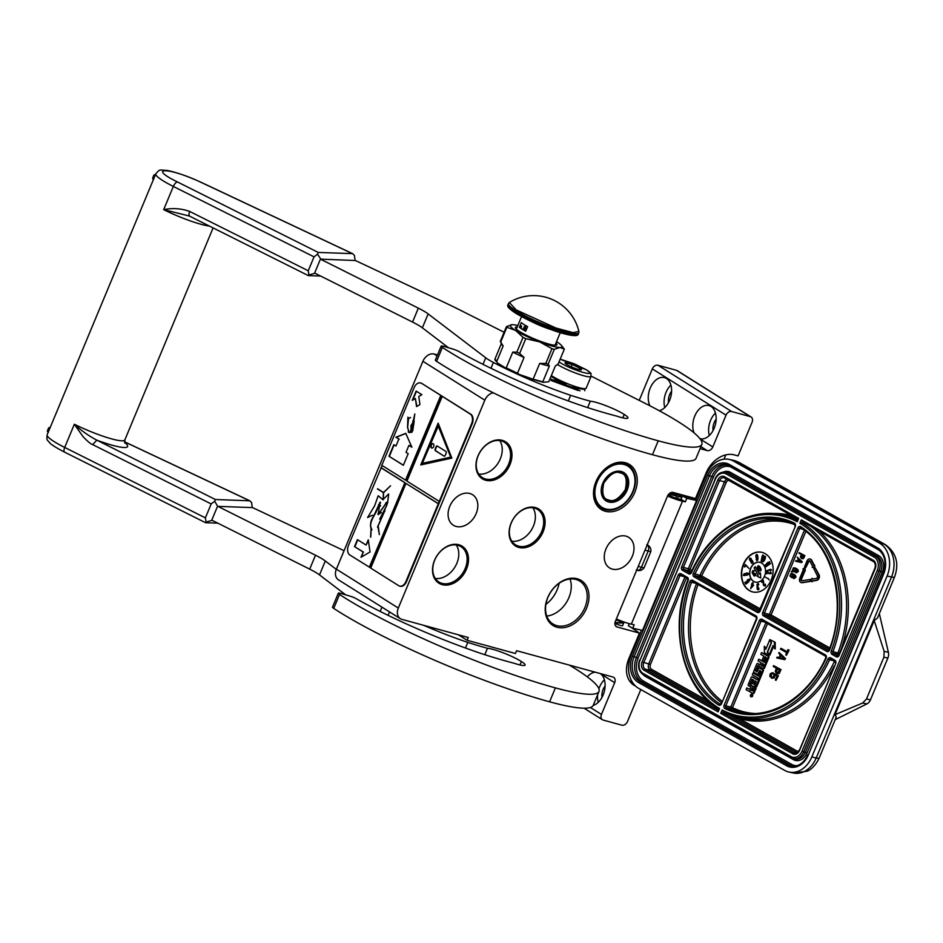 <?xml version="1.0" encoding="UTF-8"?>
<svg xmlns="http://www.w3.org/2000/svg" width="943" height="943" viewBox="0 0 943 943"><rect width="100%" height="100%" fill="white"/><g stroke="black" fill="none" stroke-linecap="round" stroke-linejoin="round"><path stroke-width="1.41" d="M630.761 627.154L639.46 633.107L617.146 627.012A5.08 3.784 -57.9 0 1 616.38 626.671A5.08 3.784 -57.9 0 1 615.366 621.354L667.514 496.077A5.08 3.784 -57.9 0 1 673.161 492.446L695.474 498.541L706.095 473.021A25.402 18.907 122.1 0 1 734.349 454.903L738.063 455.917L752.066 422.275A5.08 3.784 122.1 0 0 751.052 416.959A5.08 3.784 122.1 0 0 750.286 416.617L731.685 411.549A5.08 3.784 122.1 0 0 726.039 415.168L652.32 368.89L639.224 400.362M652.32 368.89A5.08 3.784 -57.9 0 1 657.978 365.259L676.567 370.34A5.08 3.784 -57.9 0 1 677.333 370.682L751.052 416.959M726.039 415.168L712.814 446.947A5.08 3.784 -57.9 0 1 707.156 450.577L700.071 448.644M659.275 410.724A17.151 11.175 -74.7 0 0 669.636 400.233A17.151 11.175 -74.7 0 0 664.45 377.613A17.151 11.175 -74.7 0 0 650.234 388.056A17.151 11.175 -74.7 0 0 649.939 405.796M699.93 438.648A17.151 11.175 -74.7 0 0 699.965 438.66A17.151 11.175 -74.7 0 0 714.181 428.205A17.151 11.175 -74.7 0 0 708.995 405.573A17.151 11.175 -74.7 0 0 694.779 416.028A17.151 11.175 -74.7 0 0 694.083 432.872M724.024 459.17L725.815 454.868M697.584 495.546L696.806 495.334M622.675 625.398A6.483 0.955 -157.4 0 1 622.722 625.61A6.483 0.955 -157.4 0 1 614.895 623.358M632.388 682.202L631.68 680.999M493.307 392.807A10.161 7.568 122.1 0 0 484.832 400.186L398.311 608.058A10.161 7.568 122.1 0 0 400.339 618.691A10.161 7.568 122.1 0 0 401.883 619.362L468.258 637.503L467.091 640.285L515.432 653.487L516.599 650.705L612.903 677.003A5.08 3.784 -57.9 0 1 613.669 677.345A5.08 3.784 -57.9 0 1 614.695 682.661L601.457 714.44A5.08 3.784 122.1 0 0 602.483 719.768A5.08 3.784 122.1 0 0 603.249 720.098L621.838 725.179A5.08 3.784 122.1 0 0 627.496 721.56L640.816 689.545M600.125 673.514L601.068 674.115A17.151 11.175 105.3 0 1 603.119 695.003A17.151 11.175 105.3 0 1 593.206 705.376A121.942 17.905 22.6 0 1 549.604 701.804A162.597 23.87 22.6 0 1 338.655 611.559A162.597 23.87 22.6 0 1 333.728 608.412A7.627 1.12 -157.4 0 1 332.502 607.151L338.301 593.23A7.627 1.12 22.6 0 0 339.527 594.491A162.597 23.87 22.6 0 0 344.443 597.638A162.597 23.87 22.6 0 0 555.403 687.883A121.942 17.905 22.6 0 0 599.005 691.443A121.942 17.905 22.6 0 0 569.372 665.121M587.312 676.862A17.151 11.175 105.3 0 1 595.151 672.159M543.085 531.852A21.854 16.267 122.1 0 0 535.4 507.534A21.854 16.267 122.1 0 0 511.106 523.117A21.854 16.267 122.1 0 0 518.791 547.435A21.854 16.267 122.1 0 0 543.085 531.852M466.514 569.065A21.854 16.267 122.1 0 0 458.828 544.748A21.854 16.267 122.1 0 0 434.534 560.331A21.854 16.267 122.1 0 0 442.208 584.648A21.854 16.267 122.1 0 0 466.514 569.065M509.963 464.663A21.854 16.267 122.1 0 0 502.277 440.346A21.854 16.267 122.1 0 0 477.983 455.929A21.854 16.267 122.1 0 0 485.669 480.258A21.854 16.267 122.1 0 0 509.963 464.663M586.522 608.306A26.545 19.756 122.1 0 0 577.187 578.754A26.545 19.756 122.1 0 0 547.671 597.697A26.545 19.756 122.1 0 0 557.007 627.248A26.545 19.756 122.1 0 0 586.522 608.306M634.816 492.305A26.545 19.756 122.1 0 0 625.468 462.754A26.545 19.756 122.1 0 0 595.952 481.696A26.545 19.756 122.1 0 0 605.288 511.247A26.545 19.756 122.1 0 0 634.816 492.305M632.329 556.229A18.035 13.426 -57.9 0 1 609.532 567.898A18.035 13.426 -57.9 0 1 605.925 549.015A18.035 13.426 -57.9 0 1 628.722 537.345A18.035 13.426 -57.9 0 1 632.329 556.229M476.156 513.57A18.035 13.426 -57.9 0 1 453.359 525.239A18.035 13.426 -57.9 0 1 449.752 506.356A18.035 13.426 -57.9 0 1 472.537 494.686A18.035 13.426 -57.9 0 1 476.156 513.57M639.46 633.107L628.84 658.627A25.402 18.907 122.1 0 0 633.92 685.219A25.402 18.907 122.1 0 0 635.676 686.15M664.768 407.553A17.151 11.175 -74.7 0 1 666.041 392.371A17.151 11.175 105.3 0 1 670.909 385.062M715.454 413.022A17.151 11.175 105.3 0 0 710.586 420.342A17.151 11.175 -74.7 0 0 709.313 435.525M668.504 402.602A10.797 7.037 -74.7 0 1 669.636 394.634A10.797 7.037 105.3 0 1 671.605 391.227M713.049 430.574A10.797 7.037 -74.7 0 1 714.181 422.594A10.797 7.037 105.3 0 1 716.15 419.187M629.676 681.117L631.433 681.6M605.1 685.985A10.797 7.037 105.3 0 0 603.119 689.392A10.797 7.037 -74.7 0 0 601.988 697.372M598.911 688.779A17.151 11.175 -74.7 0 1 599.524 687.141A17.151 11.175 105.3 0 1 604.392 679.82M597.638 694.72A17.151 11.175 -74.7 0 0 598.251 702.323M400.339 618.691L338.407 579.815A10.161 7.568 -57.9 0 1 336.38 569.171L422.9 361.299A10.161 7.568 -57.9 0 1 434.204 354.049L437.481 354.945M511.271 522.952A20.829 15.501 -57.9 0 1 537.593 509.479A20.829 15.501 -57.9 0 1 541.765 531.286A20.829 15.501 122.1 0 1 515.444 544.759A20.829 15.501 122.1 0 1 511.271 522.952M434.699 560.177A20.829 15.501 -57.9 0 1 461.021 546.692A20.829 15.501 -57.9 0 1 465.194 568.499A20.829 15.501 122.1 0 1 438.872 581.984A20.829 15.501 122.1 0 1 434.699 560.177M478.16 455.775A20.829 15.501 -57.9 0 1 504.481 442.302A20.829 15.501 -57.9 0 1 508.642 464.109A20.829 15.501 122.1 0 1 482.321 477.582A20.829 15.501 122.1 0 1 478.16 455.775M547.883 597.497A25.272 18.813 -57.9 0 1 579.815 581.147A25.272 18.813 -57.9 0 1 584.872 607.598A25.272 18.813 122.1 0 1 552.94 623.96A25.272 18.813 122.1 0 1 547.883 597.497M596.165 481.496A25.272 18.813 -57.9 0 1 628.109 465.147A25.272 18.813 -57.9 0 1 633.166 491.598A25.272 18.813 122.1 0 1 601.221 507.959A25.272 18.813 122.1 0 1 596.165 481.496M458.357 634.792L467.091 640.285M559.128 583.293A27.182 20.227 -57.9 0 1 557.172 589.717A27.182 20.227 122.1 0 1 545.891 604.392M532.854 507.77A20.829 15.501 -57.9 0 1 533.432 526.053A20.829 15.501 -57.9 0 1 511.849 541.235M456.282 544.995A20.829 15.501 -57.9 0 1 456.86 563.266A20.829 15.501 -57.9 0 1 435.277 578.46M499.743 440.593A20.829 15.501 -57.9 0 1 500.309 458.876A20.829 15.501 -57.9 0 1 478.726 474.058M570.043 579.014A25.272 18.813 -57.9 0 1 568.924 597.591A25.272 18.813 122.1 0 1 546.763 616.074M551.077 376.245A19.308 2.829 22.6 0 0 552.881 377.459A19.308 2.829 22.6 0 0 565.918 383.942M572.896 386.606A19.308 2.829 22.6 0 0 584.471 389.046L585.78 388.528A20.322 2.982 22.6 0 0 586.157 388.21L591.084 376.375C590.247 371.848 593.3 375.397 586.687 369.962L574.358 363.833L560.189 359.142M551.36 375.573A20.322 2.982 22.6 0 0 552.527 376.328A20.322 2.982 22.6 0 0 571.576 385.239A20.322 2.982 22.6 0 0 585.78 388.528M559.046 361.876L560.272 362.69C572.448 370.611 600.078 378.167 586.298 369.797L560.154 359.212M566.778 364.469A8.888 1.308 22.6 0 0 575.112 368.359A8.888 1.308 22.6 0 0 581.336 369.797A8.888 1.308 22.6 0 0 579.792 368.018A8.888 1.308 22.6 0 0 570.291 363.715A8.888 1.308 22.6 0 0 565.093 363.043A8.888 1.308 22.6 0 0 566.778 364.469M580.782 369.915L579.697 368.088L572.165 364.505L565.717 362.737L565.659 363.668M579.697 368.088L579.061 369.597M572.165 364.505L571.222 366.768M805.086 570.539L801.491 579.202A1.249 0.955 -77.7 0 0 801.845 580.805M801.385 580.711A1.249 0.955 102.3 0 1 801.008 579.096L804.674 570.303L805.31 570.668L804.921 567.922L802.929 568.865L803.577 569.23L799.758 578.389A3.077 2.369 -77.7 0 0 800.69 582.385A3.077 2.369 -77.7 0 0 801.208 582.574A3.077 2.369 -77.7 0 0 801.915 582.597L810.332 581.23L810.308 579.438L801.88 580.794A1.249 0.955 102.3 0 1 801.385 580.711M801.456 582.609A3.077 2.369 -77.7 0 0 801.691 582.68A3.077 2.369 -77.7 0 0 802.387 582.691L810.815 581.336L810.791 580.322M677.369 498.576L678.288 496.395A11.434 1.674 22.6 0 0 677.463 495.912A11.434 1.674 22.6 0 0 676.744 495.523M733.395 461.033A25.402 19.579 -77.7 0 0 729.128 459.406L733.56 460.361A25.402 19.579 102.3 0 1 737.827 461.987L733.395 461.033L879.383 543.062A25.402 19.579 -77.7 0 1 887.104 576.032L811.782 756.993A25.402 19.579 -77.7 0 1 789.008 772.046L793.44 773.012A25.402 19.579 102.3 0 0 816.214 757.948L811.782 756.993M729.128 459.406A25.402 19.579 -77.7 0 0 706.366 474.459L695.734 499.979L696.606 500.474L642.525 630.384L632.718 628.262L634.168 624.785L631.327 624.16A17.787 2.617 -157.4 0 1 616.357 618.973M641.546 630.172L631.032 655.42A25.402 19.579 -77.7 0 0 638.753 688.39L784.741 770.419A25.402 19.579 -77.7 0 0 789.008 772.046M696.653 497.774L695.922 497.48M696.606 500.474L686.799 498.34L682.461 495.9L696.193 498.882M696.476 496.148A24.129 3.548 -157.4 0 1 696.783 496.313L697.172 496.537M686.799 498.34L685.349 501.817L681.011 499.377L682.461 495.9M667.538 496.006A17.787 2.617 -157.4 0 0 682.508 501.204L685.349 501.817M632.718 628.262L628.38 625.822L629.276 623.653M835.18 719.662L866.888 703.914A7.627 5.87 102.3 0 0 870.46 699.847L887.858 658.061A7.627 5.87 102.3 0 0 888.377 652.273L879.324 613.622M879.383 543.062L883.815 544.028A12.707 7.874 119.3 0 1 885.206 544.547L739.218 462.518A12.707 7.874 119.3 0 0 737.827 461.987L883.815 544.028A25.402 19.579 102.3 0 1 891.536 576.986L816.214 757.948A12.707 1.862 -157.4 0 0 819.243 757.948L836.288 717.01L835.038 714.653L874.196 620.577L877.532 617.936L894.577 576.986A12.707 1.862 -157.4 0 1 891.536 576.986L887.104 576.032M682.107 496.725L677.357 494.049M685.738 495.888L685.467 496.548M696.347 497.598L695.84 498.812M678.288 496.395L681.836 497.397M667.974 495.169A11.434 1.674 22.6 0 0 678.158 498.764L681.011 499.377M645.059 550.028A5.08 0.743 -157.4 0 0 648.195 551.042L650.835 551.608C651.248 548.496 649.904 546.138 646.839 544.547M650.835 551.608L644.081 567.851L641.44 567.273A5.08 3.913 -77.7 0 1 636.89 570.291L637.032 570.315M636.219 570.055C639.484 571.175 642.112 570.432 644.081 567.851M874.196 620.577L884.145 651.354L883.897 657.2L866.511 698.987L862.656 702.995L835.038 714.653M723.328 711.765L722.88 712.837L794.041 752.832A1.273 0.79 119.3 0 0 792.768 753.822A6.353 4.892 -77.7 0 0 799.534 750.463L835.698 663.577A2.546 1.957 -77.7 0 0 834.92 660.277L830.606 657.849A2.546 1.957 -77.7 0 0 827.942 659.098A102.257 78.823 -77.7 0 1 722.138 709.961L723.198 711.706L738.522 717.199A103.53 79.801 102.3 0 1 723.328 711.753M797.012 752.75L727.937 713.934L722.88 712.837L720.735 713.344L792.768 753.822M718.13 711.871L719.533 708.488A102.257 78.823 -77.7 0 1 688.166 580.546A2.546 1.957 102.3 0 0 687.353 577.352L680.94 573.757A2.546 1.957 102.3 0 0 678.241 575.1L642.077 661.974A6.353 4.892 102.3 0 0 644.01 670.225L718.13 711.871L718.531 710.397M839.081 655.456L837.867 655.892A1.273 0.978 102.3 0 1 837.643 655.809L833.329 653.381A1.273 0.978 102.3 0 1 832.917 651.79A103.53 79.801 -77.7 0 0 801.998 522.764L799.864 523.235A102.257 78.823 -77.7 0 1 831.243 651.177A2.546 1.957 102.3 0 0 832.056 654.371L836.37 656.8A2.546 1.957 102.3 0 0 839.081 655.456L875.245 568.57A6.353 4.892 102.3 0 0 873.312 560.331L801.279 519.852L802.458 521.668L873.359 561.521M873.312 560.331A1.273 0.79 119.3 0 0 873.477 561.615L802.458 521.668M797.861 519.086L724.861 478.066A1.273 0.79 -60.7 0 1 724.542 476.734A6.353 4.892 -77.7 0 0 717.788 480.093L681.624 566.979A2.546 1.957 -77.7 0 0 682.39 570.267L688.803 573.874A2.546 1.957 -77.7 0 0 691.467 572.625A102.257 78.823 -77.7 0 1 797.259 521.762L797.66 520.324M798.108 519.228L798.674 518.391L798.108 519.228M802.446 521.691L801.998 522.764L805.817 523.589M733.395 715.855L738.711 718.283A104.791 80.78 -77.7 0 0 834.166 666.029M751.453 696.806A1.297 1.002 -77.7 0 0 752.231 694.354A1.297 1.002 -77.7 0 0 751.995 694.343M752.762 693.329L753.268 693.447A0.813 0.625 -77.7 0 0 754.129 693.011L756.203 688.048L749.85 684.406L752.184 679.266L753.787 680.151L752.431 683.404L753.775 684.158L755.119 680.905L756.251 681.541L754.789 685.679L756.027 686.386L762.569 670.673A0.813 0.625 -77.7 0 0 762.321 669.613L759.516 668.045A0.813 0.625 -77.7 0 0 758.644 668.469L757.029 671.899L755.543 670.732L757.877 665.581L762.84 668.363A0.813 0.625 -77.7 0 0 763.712 667.939L768.168 657.224A0.813 0.625 -77.7 0 0 767.92 656.163L761.543 652.58L760.801 654.371L763.818 656.057L762.109 660.147L763.453 660.902L765.15 656.811L766.376 657.849L764.49 662.363L758.797 659.169L758.054 660.949L761.072 662.646L760.093 664.992L757.642 663.613A0.813 0.625 -77.7 0 0 756.769 664.037L753.74 671.333A0.813 0.625 -77.7 0 0 753.987 672.394L757.229 674.21A0.813 0.625 -77.7 0 0 758.089 673.785L759.716 670.355L760.777 671.286L758.726 676.214L753.033 673.019L752.29 674.811L757.983 678.005L757.241 679.785L752.101 676.909A0.813 0.625 -77.7 0 0 751.241 677.333L748.2 684.63A0.813 0.625 -77.7 0 0 748.447 685.691L750.911 687.07L750.168 688.85A0.813 0.625 102.3 0 1 749.296 689.286L746.844 687.907L746.102 689.687L748.907 691.266A1.214 0.943 -77.7 0 0 750.204 690.618A1.214 0.943 -77.7 0 0 750.569 692.197L752.479 693.27A0.813 0.625 -77.7 0 0 753.339 692.846L755.402 687.871L749.944 684.807M749.331 691.36L749.697 691.431A1.214 0.943 -77.7 0 0 750.109 691.525M749.791 689.286L746.844 687.907M757.335 679.573L752.891 677.074A0.813 0.625 -77.7 0 0 752.608 677.015M758.82 676.001L753.033 673.019M760.258 670.65L759.445 670.532M757.512 674.269L758.019 674.386A0.813 0.625 -77.7 0 0 758.879 673.95L760.235 670.709M760.188 664.768L758.431 663.778A0.813 0.625 -77.7 0 0 758.148 663.719M764.584 662.139L758.797 659.169M763.453 660.902L764.243 661.067L765.857 657.2M763.123 668.422L763.63 668.54A0.813 0.625 -77.7 0 0 764.502 668.104L768.958 657.389A0.813 0.625 -77.7 0 0 768.71 656.34L761.543 652.58M758.431 665.888L757.606 665.77M757.264 671.77L756.333 670.909L758.396 665.935M756.027 686.386L756.816 686.551L763.359 670.85A0.813 0.625 -77.7 0 0 763.111 669.789L760.306 668.21A0.813 0.625 -77.7 0 0 760.023 668.151M753.775 684.158L754.565 684.323L755.826 681.294M752.738 679.561L751.913 679.443M750.734 684.972L752.703 679.62M769.099 654.984L772.965 645.696L775.276 648.855L775.193 642.313L769.853 639.59L771.492 642.808L767.626 652.096L769.889 655.161L773.437 646.627M766.152 648.454L764.337 646.273L764.419 652.827L768.946 655.361L767.296 652.143L771.162 642.855L769.688 639.955L765.834 649.22L764.337 646.273M787.051 651.696L781.264 648.442L780.45 649.161L786.662 652.65L785.743 654.843L786.486 655.255L788.654 650.045L787.912 649.633L787.004 651.825L780.792 648.336M786.486 655.255L789.126 650.151L787.912 649.633M779.142 657.566L777.138 657.118L776.784 657.943L784.659 659.652L785.118 658.556L779.071 652.45L778.729 653.275L780.274 654.819L779.142 657.566L777.138 657.118M784.659 659.652L785.59 658.662L779.071 652.45M777.303 673.809L779.213 673.538L781.016 669.636L773.59 665.628L773.248 666.453L776.348 668.198L775.193 671.44L776.796 673.703L778.741 673.432L780.545 669.542L773.59 665.628M776.03 680.375L778.446 675.813L774.12 673.55L773.519 676.768L772.093 677.498L771.032 675.212L773.272 672.913L772.093 672.748L770.16 673.868L769.842 676.39L772.329 678.3L774.262 677.18L774.58 674.658L776.949 675.99L775.287 679.962L776.03 680.375L777.975 675.718L774.12 673.55M771.48 678.158L774.297 677.887L775.087 674.94M812.194 581.831L812.654 581.029L816.662 580.381A3.607 2.782 -77.7 0 0 819.031 574.688L815.011 567.592L813.785 568.676L817.322 575.678A1.78 1.367 102.3 0 1 816.155 578.483L812.159 579.132L812.147 578.236L810.744 580.263L812.194 581.831L812.182 580.935L816.178 580.287A3.607 2.782 -77.7 0 0 818.548 574.593L815.011 567.592M812.63 579.061L812.147 578.236M809.672 560.861A1.249 0.955 -77.7 0 0 808.811 561.615L808.328 561.509A1.249 0.955 102.3 0 1 810.025 561.25L812.842 566.814L812.218 567.356L814.186 567.71L814.681 565.175L814.068 565.717L811.251 560.154A3.077 2.369 -77.7 0 0 809.837 558.987A3.077 2.369 -77.7 0 0 807.078 560.802L804.473 567.073L805.723 567.769L808.328 561.509M805.723 567.769L808.811 561.615M814.363 565.458L811.723 560.26A3.077 2.369 -77.7 0 0 810.308 559.093A3.077 2.369 -77.7 0 0 810.072 559.046M812.218 567.356L814.658 567.816L814.681 565.175M810.791 580.181L810.308 579.438M805.31 570.668L804.921 567.922M801.998 558.704L803.542 558.539L804.874 555.651L799.192 552.622L798.933 553.235L801.267 554.543L800.407 556.936L801.621 558.621L803.071 558.433L804.403 555.545L799.192 552.622M797.354 560.979L795.597 561.25L801.491 562.558L801.821 561.745L797.283 557.183L798.191 558.951L797.354 560.979L795.845 560.637M801.491 562.558L802.293 561.839L797.283 557.183M796.458 569.961L797.259 571.069L795.786 572.625L796.635 572.814L798.344 571.022L796.705 568.723L793.417 567.792L792.368 570.326L794.819 571.918L796.14 571.034L796.328 569.36M791.719 572.212L792.403 571.812L791.366 571.399L791.719 572.212L791.366 571.399M794.053 575.749L794.843 576.857L793.381 578.413L794.23 578.601L795.939 576.81L794.289 574.499L791.012 573.58L789.951 576.114L792.415 577.705L793.735 576.821L793.912 575.147M764.997 553.565A20.322 15.666 -77.7 0 0 761.59 552.268A20.322 15.666 -77.7 0 0 742.565 566.519A20.322 15.666 -77.7 0 0 749.544 590.683A20.322 15.666 -77.7 0 0 752.962 591.992A20.322 15.666 -77.7 0 0 771.975 577.741A20.322 15.666 -77.7 0 0 764.997 553.565M751.654 694.272A1.297 1.002 -77.7 0 0 750.887 696.724A1.297 1.002 -77.7 0 0 751.654 694.272M756.203 688.048L755.402 687.871M775.193 642.313L769.853 639.59M774.486 648.69L774.403 642.148M772.93 673.726L772.788 672.807M771.032 675.212L770.903 674.28M770.95 675.836L770.561 675.105M771.079 676.414L770.478 675.742M771.409 676.944L770.608 676.32M771.798 677.333L770.926 676.838M772.093 677.498L771.315 677.227M793.711 571.706L795.35 571.375L795.986 569.855M795.927 568.287L794.631 567.839M796.705 568.723L795.444 568.181M797.436 569.254L796.222 568.617M797.908 569.772L796.965 569.148M798.226 570.326L797.424 569.666M798.344 571.022L797.743 570.22M798.238 571.588L797.872 570.916M791.295 577.493L792.945 577.163L793.57 575.643M793.511 574.063L792.226 573.627M794.289 574.499L793.039 573.969M795.02 575.041L793.817 574.405M795.491 575.56L794.548 574.935M795.809 576.114L795.02 575.454M795.939 576.81L795.338 576.008M795.833 577.375L795.456 576.703M761.744 552.303A20.322 15.666 -77.7 0 0 742.848 566.696A20.322 15.666 -77.7 0 0 749.862 590.754A20.322 15.666 -77.7 0 0 753.115 592.027M751.618 696.205L750.31 695.639L751.194 695.168L750.734 694.626L751.984 695.333L751.111 696.087M751.194 690.347L752.243 687.824L753.587 688.567L752.644 690.818L751.194 690.347L751.984 690.524L752.95 688.213M761.437 665.746L762.415 663.4L763.63 664.426L762.887 666.218L761.437 665.746L762.227 665.911L763.111 663.789M779.79 657.766L780.816 655.291L784.293 658.768L779.79 657.766L781.181 655.656M777.244 668.693L779.46 669.943L777.645 672.984L776.136 671.805L777.244 668.693M801.927 554.908L803.589 555.851L802.245 558.091L801.114 557.207L801.927 554.908M797.837 561.132L798.591 559.305L801.208 561.898L797.837 561.132L798.957 559.67M793.806 571.14L792.851 569.478L794.159 568.323L795.385 569.643L794.195 571.222M791.401 576.927L790.446 575.265L791.743 574.11L792.98 575.43L791.778 577.01M761.449 562.924A10.161 7.839 -77.7 0 0 759.74 562.264A10.161 7.839 -77.7 0 0 750.239 569.395A10.161 7.839 -77.7 0 0 753.728 581.477A10.161 7.839 -77.7 0 0 755.437 582.126A10.161 7.839 -77.7 0 0 764.938 575.006A10.161 7.839 -77.7 0 0 761.449 562.924M768.51 578.967L765.115 576.986M769.217 579.98L768.168 578.424M764.078 585.556L763.359 580.416L761.484 581.843L762.981 581.194L763.441 585.367L765.162 586.157L765.386 584.188L764.596 585.532L763.7 585.12L763.04 580.346M761.767 582.361L763.005 581.548M758.526 584.86L758.302 583.576L757.04 584.377L757.194 589.01L758.007 589.776L758.844 588.668L757.37 588.432L757.63 584.648L758.773 584.813L757.995 583.505M757.665 589.045L758.019 586.44M757.642 589.717L758.785 589.611L758.879 588.126M751.972 584.377L750.616 588.715L753.316 585.155L752.219 584.589L752.62 582.703L751.477 584.212M750.616 588.715L753.634 585.226L752.538 584.66L753.209 582.915L752.62 582.703M745.83 584.165L748.471 582.067L747.386 581.56L747.504 580.299L749.001 579.591L748.954 581.253L749.449 579.179L747.516 579.827L746.715 581.336L747.563 582.161L746.137 583.493L745.335 582.008L744.887 582.42L745.83 584.165L747.964 581.642M746.326 583.316L745.335 582.008M748.954 581.253L749.98 579.898L749.225 579.002M747.752 581.666L748.931 579.544M744.051 575.619L748.058 574.794L748.329 573.438L746.726 572.955L745.053 573.922L745.524 575.206L743.815 575.077L744.298 573.544L743.284 575.242L747.316 574.994L748.141 573.992L747.257 572.99M744.345 575.301L744.298 573.544M748.966 568.429L745.489 564.621L744.322 566.755L745.5 565.163L748.966 568.429L745.182 564.562M744.781 567.002L745.748 565.399M751.712 560.272L751.017 558.409L749.732 558.138L749.39 559.576L750.38 561.014M750.522 561.038L751.536 563.242L752.773 563.065L752.95 561.804L750.003 558.044M756.475 559.965L756.923 560.672L757.547 559.482L757.205 554.885L756.416 554.508L755.779 555.71L756.31 558.397L757.37 557.655L757.099 559.836L756.192 559.352M756.71 560.72L757.736 560.107L757.96 557.938L757.524 554.956L756.675 554.46M761.142 561.168L763.406 555.203L762.239 555.804L761.142 561.168L762.804 555.026M765.575 556.606L764.738 556.181L763.512 557.396L762.321 561.839L763.641 561.486L765.044 559.105L765.056 556.24M767.897 562.311L765.15 565.187L765.622 565.576L769.901 561.804L768.404 562.323M768.58 563.784L765.622 566.283L766.07 566.696L770.608 563.513L769.158 563.808M766.423 570.857L771.704 570.02L770.631 569.301L766.423 570.857L771.386 569.949L770.631 569.301M769.936 573.521L766.459 571.375L766.188 573.733L766.918 571.929L769.335 573.816L771.221 572.99L770.631 571.706L769.794 573.509L766.977 571.399M769.335 573.816L771.386 573.438L770.631 571.706M766.188 573.733L767.024 573.827L767.213 572.165M751.194 695.168L751.736 695.934L750.31 695.639M751.984 695.333L750.64 694.861M752.62 690.877L751.984 690.524M762.863 666.277L762.227 665.911M784.293 658.768L780.262 657.86M777.621 672.984L776.702 672.63M777.173 672.736L776.313 672.241M776.784 672.347L776.136 671.805M776.608 671.899L776.16 671.31M776.631 671.404L777.657 668.929M802.293 558.079L801.538 557.82M802.01 557.926L801.244 557.537M801.727 557.643L801.114 557.207M801.597 556.948L802.352 555.144M801.208 561.887L798.308 561.226M794.23 571.21L793.476 570.951M793.947 571.057L793.181 570.668M793.652 570.763L792.933 570.267M793.334 569.584L793.146 568.77M791.825 576.998L791.059 576.739M791.542 576.845L790.776 576.444M791.248 576.55L790.529 576.055M790.918 575.36L790.741 574.546M759.822 562.287A10.161 7.839 -77.7 0 0 750.38 569.478A10.161 7.839 -77.7 0 0 753.881 581.513A10.161 7.839 -77.7 0 0 755.508 582.149M765.633 585.226L765.256 584.577M757.512 585.744L757.182 585.143M752.208 560.448L751.536 560.236M752.573 560.885L751.889 560.378M752.95 561.804L752.431 561.132M752.938 562.759L752.667 562.169M765.421 558.103L765.256 557.49M765.044 559.105L764.973 558.421M764.514 560.177L764.726 559.046M764.184 560.743L764.207 560.118M765.303 565.505L769.582 561.733M765.751 566.625L770.29 563.442M759.587 573.839L755.355 566.684L754.105 567.886L758.16 575.195L757.099 576.208L760.671 578.024L760.471 573.002L759.41 574.004L755.355 566.684M760.671 578.024L760.471 573.002M759.575 570.975L760.742 570.869L761.119 569.395L759.799 566.543L758.113 565.706L757.335 567.403L758.325 569.796L760.034 571.022L760.812 569.796L758.573 565.753M753.917 571.293L753.999 570.633L752.785 570.633L752.066 572.578L753.964 575.855L755.319 575.666L755.579 573.674L754.518 575.478L754.247 573.085L752.773 572.743L753.351 571.034L754.2 571.022L753.693 570.562M754.412 576.055L755.968 575.254L755.579 573.674M751.005 587.713L751.925 585.344L752.703 585.744L751.005 587.713M746.314 573.356L747.599 573.709L746.679 574.924L745.5 574.558L746.632 573.297M751.724 562.747L750.805 561.556L751.677 560.731L752.255 562.252L751.076 562.405M750.251 558.61L751.052 559.588L750.534 560.555L749.72 559.576L750.251 558.61M757.241 556.877L756.168 557.49L756.392 555.179L757.241 556.877M763.724 557.549L764.49 556.806L764.938 557.431L763.653 560.531L762.887 561.274L762.439 560.637L764.243 556.948M753.316 573.45L752.691 573.096M754.035 574.252L753.94 573.65M754.152 575.077L753.728 574.487M751.63 586.994L752.208 585.485M751.229 562.169L750.805 561.556M762.757 560.708L762.616 559.812M762.934 559.871L762.922 559.069M763.241 559.128L763.335 558.232M763.641 558.303L764.042 557.619M760.294 568.712L760.141 570.279L758.95 569.996L758.007 566.448L759.198 566.731L760.294 568.712M759.799 570.444L758.95 569.996M759.256 570.055L758.549 569.419M758.856 569.489L758.137 568.7M758.455 568.759L757.854 568.016M758.172 568.087L757.736 567.179M675.954 497.397L676.048 498.21M674.351 497.668L668.139 494.898M677.05 494.78L670.296 492.894M676.555 495.971L668.799 494.073M681.541 494.733L676.355 493.319M625.221 622.415L615.909 620.058M623.653 623.04L614.93 622.958M619.975 620.47L616.274 619.174M624.961 622.321L614.977 622.639M562.547 382.481L556.24 381.09L554.472 378.414A12.778 1.874 -157.4 0 0 559.847 382.151M584.908 388.881L584.766 390.756M580.051 390.803L550.028 378.744M576.256 389.648L574.275 388.21M578.024 390.473L551.018 380.442M608.671 466.467A25.084 18.671 -57.9 0 1 624.054 463.555A25.084 18.671 -57.9 0 1 627.861 465.217A25.084 18.671 -57.9 0 1 631.716 493.979A25.084 18.671 -57.9 0 1 604.982 509.373A25.084 18.671 -57.9 0 1 601.186 507.711A25.084 18.671 -57.9 0 1 593.972 489.877M605.701 508.949A24.329 18.106 -57.9 0 1 597.143 481.873A24.329 18.106 -57.9 0 1 624.195 464.522A24.329 18.106 -57.9 0 1 632.753 491.598A24.329 18.106 -57.9 0 1 605.701 508.949M608.6 501.982A16.703 12.436 122.1 0 0 627.178 490.065A16.703 12.436 122.1 0 0 621.296 471.476A16.703 12.436 122.1 0 0 602.73 483.394A16.703 12.436 122.1 0 0 608.6 501.982M608.506 501.346A16.196 12.059 122.1 0 0 625.763 491.409A16.196 12.059 122.1 0 0 623.276 472.832A16.196 12.059 122.1 0 0 620.824 471.759A16.196 12.059 122.1 0 0 603.567 481.696A16.196 12.059 122.1 0 0 606.054 500.261A16.196 12.059 122.1 0 0 608.506 501.346M622.698 472.856A16.196 12.059 122.1 0 0 621.991 472.16M604.887 499.401A16.196 12.059 122.1 0 0 605.819 499.731M620.164 472.891L620.541 472.997C625.869 473.881 627.46 479.433 625.292 489.665C619.138 498.706 613.657 502.159 608.872 500.026L608.494 499.92C603.166 499.036 601.575 493.484 603.744 483.252C609.897 474.211 615.378 470.757 620.164 472.891M517.837 325.512A27.948 4.102 22.6 0 0 512.238 324.687L506.474 326.561A31.378 4.609 22.6 0 0 506.874 327.233L515.68 330.474L523.011 337.358A31.378 4.609 22.6 0 0 525.781 338.678L539.608 341.873L551.938 348.686L545.785 363.468L539.691 363.42L533.125 379.204L519.098 374.371L504.929 367.629L497.491 362.961L495.44 359.519M515.715 330.498A27.948 4.102 22.6 0 0 539.608 341.873A27.948 4.102 22.6 0 0 560.059 347.46L554.307 349.334L548.154 364.116L549.345 366.061L542.779 381.832L543.274 382.292L548.767 381.762L555.333 365.99L558.162 363.986L564.315 349.205A31.378 4.609 22.6 0 0 563.914 348.533L561.486 345.48A27.948 4.102 22.6 0 0 556.618 341.672L556.618 341.672A27.948 4.102 22.6 0 0 556.547 341.625M543.274 382.292L531.145 378.98M561.486 345.48A27.948 4.102 22.6 0 1 560.059 347.46L564.315 349.205M542.779 381.832L533.125 379.204M525.781 338.678L519.628 353.46L524.072 357.444L517.507 373.228L519.098 374.371M504.929 367.629L506.226 367.853L512.792 352.081L516.858 352.14L523.011 337.358M517.507 373.228L506.226 367.853M503.149 346.022A29.221 4.291 22.6 0 1 501.511 344.124L500.332 341.366A31.378 4.609 22.6 0 0 500.332 341.366A31.378 4.609 22.6 0 0 500.721 342.014L503.149 346.022L496.584 361.794L497.491 362.961M500.721 342.014L506.874 327.233M496.584 361.794L494.957 359.059M495.216 360.544L494.886 359.189L501.322 343.7M500.32 341.342L506.474 326.561M511.589 324.722L511.625 324.722A27.948 4.102 22.6 0 0 515.68 330.474M555.344 365.967L548.767 381.762M554.307 349.334A31.378 4.609 -157.4 0 1 551.938 348.686M548.154 364.116A31.378 4.609 -157.4 0 1 545.785 363.468M549.345 366.061A29.221 4.291 -157.4 0 1 539.691 363.42M519.628 353.46A31.378 4.609 -157.4 0 1 516.858 352.14M524.072 357.444A29.221 4.291 -157.4 0 1 512.792 352.081M512.238 324.687A27.948 4.102 22.6 0 0 511.625 324.722M517.259 326.915A22.479 3.3 22.6 0 0 515.397 327.433A22.479 3.3 22.6 0 0 519.699 331.582A22.479 3.3 -157.4 0 0 542.26 341.967A22.479 3.3 -157.4 0 0 556.9 344.714A22.479 3.3 -157.4 0 0 555.957 343.028M202.167 182.883C169.846 167.312 145.752 166.475 177.543 182.011L318.239 252.429L352.399 253.632L202.167 182.883A5.08 1.497 -64.8 0 1 202.403 182.918L352.741 253.726L354.462 255.47L355.075 260.516L320.42 259.136L418.338 308.137A25.402 3.725 -157.4 0 1 428.157 313.913L485.728 357.798A25.402 3.725 22.6 0 0 493.389 362.454A87.899 12.907 22.6 0 0 570.645 395.317A113.808 16.715 22.6 0 0 590.318 401.199A21.854 3.206 -157.4 0 1 624.242 414.437A19.308 2.829 -157.4 0 1 627.932 417.997A19.308 2.829 -157.4 0 1 616.84 416.146A152.424 22.384 -157.4 0 1 585.108 406.798A126.515 18.577 -157.4 0 1 459.194 351.668A5.08 0.743 22.6 0 0 453.477 349.24L444.483 346.553A7.627 1.12 22.6 0 0 441.147 346.152A7.627 1.12 22.6 0 0 442.373 347.413A162.597 23.87 22.6 0 0 447.288 350.56A162.597 23.87 22.6 0 0 658.249 440.805A121.942 17.905 22.6 0 0 701.851 444.365A121.942 17.905 22.6 0 0 645.33 403.451L591.167 376.139M442.373 347.413L436.574 361.334A162.597 23.87 22.6 0 0 441.501 364.481A162.597 23.87 22.6 0 0 652.45 454.715A121.942 17.905 22.6 0 0 696.064 458.274L701.851 444.365M344.065 550.712A152.424 22.384 22.6 0 0 339.126 548.366L252.205 507.428M214.709 501.252L211.185 503.939L205.385 517.86L64.69 447.442L74.356 424.232C81.204 430.574 88.713 435.89 96.846 440.181L215.381 499.507L214.709 501.252L217.574 506.214L315.492 555.227A25.402 3.725 -157.4 0 1 325.311 560.991L336.297 569.36M423.678 625.327A87.899 12.907 22.6 0 0 467.799 642.395A113.808 16.715 22.6 0 0 487.472 648.277A21.854 3.206 -157.4 0 1 521.396 661.514A19.308 2.829 -157.4 0 1 525.086 665.074A19.308 2.829 -157.4 0 1 513.994 663.224A152.424 22.384 -157.4 0 1 482.262 653.876A126.515 18.577 -157.4 0 1 356.348 598.746A5.08 0.743 22.6 0 0 350.631 596.318L341.625 593.63A7.627 1.12 22.6 0 0 338.301 593.23M217.574 506.214L211.774 520.135L309.693 569.136L315.492 555.227M345.645 594.833L319.512 574.912A25.402 3.725 22.6 0 0 309.693 569.136M467.799 642.395L465.453 648.006M487.472 648.277L484.796 654.69M504.104 332.254L461.976 311.025A152.424 22.384 22.6 0 0 441.972 301.288L355.063 260.351M577.87 388.162A12.778 1.874 -157.4 0 1 575.749 388.115M572.766 387.384A12.778 1.874 -157.4 0 1 564.503 384.343M436.574 361.334A7.627 1.12 -157.4 0 1 435.348 360.073L441.147 346.152M320.42 259.136L314.632 273.057L412.551 322.058A25.402 3.725 22.6 0 1 422.37 327.822L448.503 347.755M568.311 400.928L570.645 395.317M587.642 407.612L590.318 401.199M189.496 216.065L163.681 209.641L173.335 186.443L314.031 256.861L317.555 254.162L320.915 259.301M218.057 506.391L252.229 507.593L251.616 502.548L249.553 500.721L124.523 441.831M124.511 441.76L249.895 500.804L215.381 499.507M205.385 517.86L206.057 522.033L212.175 520.336M206.057 522.033L205.727 522.717L206.057 522.033M217.786 523.141L205.727 522.717M124.594 442.338A41.916 6.153 -157.4 0 1 96.846 440.181L92.65 444.601L211.185 503.939M213.094 227.911L124.83 439.957A36.836 5.41 22.6 0 1 92.367 432.271A36.836 5.41 22.6 0 1 74.356 424.232L82.383 435.737C82.689 436.468 90.045 444.106 92.65 444.601M314.031 256.861L308.243 270.771L308.903 274.955L315.021 273.246M320.632 276.051L308.573 275.627L308.903 274.955L308.573 275.627M318.239 252.429L317.555 254.162M48.352 432.342L48.176 431.092L49.59 428.982M188.211 215.558L190.038 216.301C188.777 215.9 188.659 214.273 189.696 211.444C181.304 208.438 172.628 207.837 163.681 209.641A36.836 5.41 -157.4 0 0 164.801 210.195A36.836 5.41 -157.4 0 0 181.693 217.668A36.836 5.41 -157.4 0 0 209.405 226.072M153.615 179.465L153.438 178.203L153.379 179.37A1.273 1.273 0 0 1 152.766 177.744L153.438 178.203L154.852 176.105M525.451 328.235L524.685 327.987L525.605 328.305L525.628 327.15L525.451 328.235M525.369 328.494L525.628 327.15M509.35 302.467A46.49 46.49 0 0 1 578.884 331.406L573.049 332.643L555.946 328.023L516.175 309.917L509.35 302.467L507.923 304.73A38.109 5.599 -157.4 0 0 515.208 311.756A38.109 5.599 -157.4 0 0 553.47 329.355A38.109 5.599 -157.4 0 0 578.283 334.011C578.212 335.071 577.175 337.842 558.315 332.113C541.777 326.62 527.491 320.278 515.467 313.088C505.531 306.428 507.971 305.579 507.923 304.73M576.538 334.848L568.841 334.906L552.068 329.979L515.656 313.17M519.357 327.268A20.958 3.077 22.6 0 0 521.974 329.107A20.958 3.077 22.6 0 0 525.699 331.241L527.62 326.608A20.958 3.077 22.6 0 1 523.895 324.463A20.958 3.077 22.6 0 1 521.29 322.624L519.357 327.268L525.699 331.241M524.709 327.964L524.037 327.268L525.499 325.889L525.628 327.127L525.569 325.724M525.569 327.115L525.546 325.712L524.697 326.431L525.451 325.936M524.744 327.905L524.084 327.492L524.626 326.749M523.99 328.683L523.683 328.105L523.271 329.107L523.683 328.105M524.461 328.565L523.99 329.555L524.32 328.494M524.614 329.626L524.65 328.706L524.296 329.755M524.532 329.897L524.65 328.706M521.267 327.138L521.668 325.948A0.637 0.637 0 0 0 520.89 326.396A0.637 0.637 0 0 0 521.338 327.174M524.744 326.537L523.99 327.138L524.614 328.046M524.732 330.026L525.157 329.024M524.355 328.683L524.037 329.425L524.355 328.683M399.915 586.157A7.627 4.963 -74.7 0 0 400.186 586.251A7.627 4.963 -74.7 0 0 406.504 581.607L472.172 423.843A7.627 4.963 -74.7 0 0 470.769 414.177L421.91 383.506A7.627 4.963 -74.7 0 0 421.014 383.117A7.627 4.963 -74.7 0 0 420.743 383.047M421.356 383.353A7.627 4.963 -74.7 0 0 420.46 382.964A7.627 4.963 -74.7 0 0 414.142 387.608L381.797 465.323L405.867 480.317L441.124 395.636L421.91 383.506M438.306 503.727L405.973 483.429L370.729 568.11L398.748 585.709A7.627 4.963 -74.7 0 0 399.632 586.098A7.627 4.963 -74.7 0 0 405.95 581.454L471.618 423.69A7.627 4.963 -74.7 0 0 470.203 414.024L441.124 395.636M382.115 465.536L348.474 545.36A7.627 4.963 -74.7 0 0 349.888 555.026L370.764 568.004M421.863 394.681L416.122 391.074L412.256 400.351L415.368 398.512L416.547 406.574L419.941 404.571L418.763 396.508L421.863 394.681M403.356 465.288L408.178 453.689L406.02 452.334L408.92 445.367L411.867 447.218L405.773 433.356L395.919 437.21L398.865 439.061L395.966 446.015L393.809 444.66L388.988 456.259L403.356 465.288M414.814 413.953L413.788 421.12L410.971 425.611L410.983 431.104L412.551 430.975L409.097 432.46L407.647 427.379L408.531 418.551L410.464 417.608L408.555 418.327L407.918 417.16L407.541 427.403L409.05 432.625L412.574 430.81L411.018 430.951L414.814 413.953M412.657 430.786L414.189 421.132L412.751 430.81M440.746 395.53L405.502 480.211M442.184 396.437L406.94 481.107L439.273 501.405M451.862 458.109L438.153 423.159L420.767 464.923L451.862 458.109M381.196 467.752L404.912 482.627L369.656 567.309M405.973 483.429L438.672 503.833M369.291 567.214L404.912 482.627M360.992 557.289L370.045 551.961L368.265 539.82L366.084 545.066L357.432 539.632L354.521 546.61L363.185 552.056L360.992 557.289M378.06 526.229L377.648 527.137M377.801 513.911L378.308 514.654L386.559 502.371L386.618 505.531L379.687 519.11L383.978 512.332L377.506 527.102M377.848 526.17L379.369 534.646L378.19 525.946L387.597 502.937L388.622 493.979L382.905 499.743L378.155 495.77L374.725 505.648L367.581 517.554L372.249 515.243L374.006 515.786C370.87 519.793 369.88 524.131 371.035 528.811L370.599 537.133L371.153 529.047L371.966 529.777C367.086 521.892 377.471 513.711 378.532 504.941L380.418 505.825M379.534 506.037L380.347 505.872M387.597 502.937L388.705 494.014M382.988 499.755L378.284 495.806M367.758 517.471L372.344 515.267M383.282 499.731L383.577 492.682L390.543 485.798L383.506 492.482L377.577 488.757L383.4 492.717L383.106 499.766M380.831 467.645L404.535 482.533M415.368 398.512L416.865 406.374M416.452 391.274L412.81 400.032M388.988 456.259L403.392 465.182M394.139 444.872L389.353 456.365M395.966 446.015L398.865 439.061M395.919 437.21L399.231 439.155M405.938 433.403L396.296 437.304M408.92 445.367L411.855 447.088M408.201 431.8L409.144 432.648M412.669 430.857L411.113 430.975M407.918 417.16L408.602 418.527M408.555 418.327L410.629 417.49M414.118 421.191L412.657 421.144M410.476 430.586L411.065 431.128M412.008 432.248L409.191 432.483M438.354 423.678L421.226 464.816M363.185 552.056L361.546 556.971M354.521 546.61L363.55 552.15M357.751 539.832L354.898 546.716M366.084 545.066L368.383 540.563M378.155 525.935L384.768 510.823M384.131 512.367L384.944 510.776M387.184 502.077L385.722 503.079M381.243 512.556L378.379 514.418L387.007 502.006L387.384 502.878M380.312 502.218L379.593 502.937M370.634 526.536L371.896 529.895M386.783 502.301L386.701 505.259L386.783 502.301L387.432 502.513M380.489 505.589L378.662 504.646L380.571 502.878M386.713 502.407L386.771 505.566M378.685 504.976L380.571 505.861M371.188 528.846L370.74 537.168M379.369 534.646L378.19 525.946M377.471 488.993L383.577 492.694M438.401 425.729L450.789 457.308L422.323 463.367L438.401 425.729M373.793 515.727L380.147 502.1L378.167 514.359L387.007 502.006M380.371 505.79L379.77 505.813M380.418 505.637L379.829 505.837M438.035 425.623L450.789 457.308M450.424 457.202L422.323 463.367M433.214 443.764A2.287 1.485 -74.7 0 0 432.943 443.646A2.287 1.485 -74.7 0 0 430.975 445.249A2.287 1.485 -74.7 0 0 431.481 447.949A2.287 1.485 -74.7 0 0 431.741 448.055A2.287 1.485 -74.7 0 0 433.721 446.463A2.287 1.485 -74.7 0 0 433.214 443.764M446.18 453.076A1.273 0.825 -74.7 0 0 445.945 451.461L437.316 446.051A1.273 0.825 -74.7 0 0 436.114 446.758L435.159 449.08A1.273 0.825 -74.7 0 0 435.395 450.695L444.012 456.106A1.273 0.825 -74.7 0 0 445.214 455.398L446.18 453.076M433.132 443.717A2.287 1.485 -74.7 0 0 431.305 445.497A2.287 1.485 -74.7 0 0 431.847 448.043A2.287 1.485 -74.7 0 0 431.929 448.09M437.352 446.074A1.273 0.825 -74.7 0 0 436.491 446.864L435.525 449.186A1.273 0.825 -74.7 0 0 435.76 450.789L444.012 456.106M700.908 446.652L707.156 450.577M700.248 439.061L712.814 446.947M731.685 411.549L657.978 365.259M750.286 416.617L676.567 370.34M615.744 626.128L617.146 627.012M601.457 714.44L590.389 707.498M601.068 674.115L614.695 682.661M634.238 684.677L630.737 682.484M437.104 355.876L434.204 354.049M484.832 400.186L422.9 361.299M398.311 608.058L336.38 569.171M557.478 364.517A20.322 2.982 22.6 0 0 577.87 373.899A20.322 2.982 22.6 0 0 591.084 376.375M638.293 566.26A5.08 0.743 22.6 0 0 641.44 567.273L648.195 551.042A5.08 3.913 -77.7 0 0 647.216 544.842M707.757 475.248A20.322 15.666 102.3 0 1 729.387 464.498L877.45 547.706A20.322 15.666 102.3 0 1 883.626 574.075L808.304 755.037A20.322 15.666 102.3 0 1 786.674 765.787L638.6 682.579A20.322 15.666 102.3 0 1 632.423 656.198L707.757 475.248L709.407 475.909A19.049 14.687 102.3 0 1 726.487 464.604A19.049 14.687 102.3 0 1 729.446 465.689M729.387 464.498A1.273 0.79 119.3 0 0 729.693 465.83L877.509 548.897M877.45 547.706A1.273 0.79 119.3 0 0 877.756 549.038M883.626 574.075L883.249 573.757C886.856 562.57 884.982 554.319 877.615 548.979L726.487 464.604M808.304 755.037L883.249 573.757M807.927 754.718C803.778 763.252 798.191 767.013 791.142 766.011A19.049 14.687 102.3 0 1 787.947 764.797L639.873 681.589A19.049 14.687 102.3 0 1 634.085 656.858L709.407 475.909L711.788 476.415A19.049 14.687 102.3 0 1 727.642 464.923M786.674 765.787A1.273 0.79 -60.7 0 1 787.947 764.797L790.317 765.315L642.254 682.107A19.049 14.687 102.3 0 1 636.454 657.377L711.788 476.415L713.438 477.075A17.787 13.709 102.3 0 1 732.369 467.669A1.273 0.79 119.3 0 0 732.452 467.41M638.6 682.579A1.273 0.79 -60.7 0 1 639.873 681.589L642.254 682.107A1.273 0.79 -60.7 0 0 643.527 681.117A17.787 13.709 102.3 0 1 638.116 658.037L632.423 656.198M682.508 501.204L631.327 624.16M792.332 766.199A19.049 14.687 102.3 0 1 790.317 765.315A1.273 0.79 -60.7 0 0 791.59 764.325L643.527 681.117M862.656 702.995L866.888 703.914M884.145 651.354L888.377 652.273M883.897 657.2L887.858 658.061M866.511 698.987L870.46 699.847M732.369 467.669L879.701 550.464M797.035 765.704A17.787 13.709 102.3 0 1 791.59 764.325M638.116 658.037L713.438 477.075M643.279 674.716A12.707 9.795 -77.7 0 0 645.46 676.473L793.523 759.681A12.707 9.795 -77.7 0 0 807.043 752.962L882.365 572A12.707 9.795 -77.7 0 0 878.511 555.521L730.436 472.313A12.707 9.795 -77.7 0 0 723.328 472.054M878.511 555.521A1.273 0.79 -60.7 0 1 877.238 556.511L729.163 473.303A11.434 8.817 -77.7 0 0 727.242 472.573L725.509 472.195A11.434 8.817 102.3 0 1 727.43 472.926L729.163 473.303A1.273 0.79 -60.7 0 0 730.436 472.313M882.365 572L880.715 571.34A11.434 8.817 -77.7 0 0 877.238 556.511L875.493 556.134A11.434 8.817 102.3 0 1 878.97 570.963L880.715 571.34L805.381 752.302L807.043 752.962M793.523 759.681A1.273 0.79 119.3 0 0 793.617 758.75M791.224 757.83L643.409 674.764A1.273 0.79 -60.7 0 1 643.267 674.716L791.342 757.924L795.138 759.08A11.434 8.817 -77.7 0 0 805.381 752.302L803.648 751.925A11.434 8.817 102.3 0 1 793.393 758.702A11.434 8.817 102.3 0 1 791.483 757.972A1.273 0.79 -60.7 0 1 791.165 756.64L643.102 673.432A10.161 7.839 102.3 0 1 640.014 660.241L715.336 479.292A10.161 7.839 102.3 0 1 726.145 473.916L874.22 557.124A10.161 7.839 102.3 0 1 877.308 570.303L801.986 751.265A10.161 7.839 102.3 0 1 791.165 756.64M726.145 473.916A1.273 0.79 119.3 0 1 727.43 472.926L875.493 556.134A1.273 0.79 119.3 0 0 874.22 557.124M877.308 570.303L878.97 570.963L803.648 751.925L801.986 751.265M639.932 659.935L639.625 659.935C637.456 666.418 638.67 671.345 643.267 674.716A1.273 0.79 -60.7 0 1 643.102 673.432M715.254 478.973L640.014 660.241M725.509 472.195C720.888 471.606 717.364 473.869 714.959 478.973L715.336 479.292M722.138 709.961L720.735 713.344M801.279 519.852L799.864 523.235M724.542 476.734L798.674 518.391L797.259 521.762M724.106 705.246L759.315 620.659A2.546 1.957 102.3 0 1 762.015 619.315L825.384 654.913A2.546 1.957 102.3 0 1 826.115 658.32A99.71 76.866 102.3 0 1 724.955 708.582A2.546 1.957 102.3 0 1 724.106 705.246L725.768 705.906L760.977 621.319A1.273 0.978 102.3 0 1 762.156 620.577M826.834 651.436L763.465 615.826A2.546 1.957 102.3 0 1 762.698 612.537L797.908 527.95A2.546 1.957 102.3 0 1 800.69 526.654A99.71 76.866 102.3 0 1 829.581 649.986A2.546 1.957 102.3 0 1 826.834 651.436A1.273 0.79 -60.7 0 1 828.107 650.446L764.738 614.848A1.273 0.978 102.3 0 1 764.36 613.198L799.57 528.61A1.273 0.978 102.3 0 1 800.76 527.868M795.303 526.489L760.093 611.076A2.546 1.957 102.3 0 1 757.382 612.408L694.024 576.81A2.546 1.957 102.3 0 1 693.294 573.403A99.71 76.866 102.3 0 1 794.442 523.141A2.546 1.957 102.3 0 1 795.303 526.489L758.867 611.512A1.273 0.978 102.3 0 1 758.655 611.429L695.297 575.819A1.273 0.978 102.3 0 1 694.932 574.122A98.449 75.888 102.3 0 1 781.382 519.829A98.449 75.888 102.3 0 1 794.584 524.391M692.575 580.287L755.932 615.897A2.546 1.957 102.3 0 1 756.71 619.186L721.501 703.773A2.546 1.957 102.3 0 1 718.719 705.069A99.71 76.866 102.3 0 1 689.828 581.737A2.546 1.957 102.3 0 1 692.575 580.287A1.273 0.79 119.3 0 0 692.881 581.619L755.991 617.076M834.979 661.467L830.913 659.181A1.273 0.79 -60.7 0 1 830.771 659.133L830.7 659.098A1.273 0.978 -77.7 0 0 829.581 659.805L827.942 659.098M833.482 660.654L829.581 659.805A103.53 79.801 102.3 0 1 738.522 717.199L743.579 718.295A103.53 79.801 -77.7 0 0 834.496 661.22M835.239 661.609A1.273 0.79 -60.7 0 1 835.097 661.562L830.771 659.133A1.273 0.79 -60.7 0 1 830.606 657.849M835.616 663.259L835.097 661.562A1.273 0.79 -60.7 0 1 834.92 660.277M799.452 750.145L835.698 663.577M795.739 753.198L794.041 752.832A5.08 3.913 -77.7 0 0 794.902 753.151C795.975 753.999 797.401 752.997 799.145 750.145L799.534 750.463M644.01 670.225A1.273 0.79 -60.7 0 1 645.283 669.235A5.08 3.913 102.3 0 1 643.739 662.634L679.903 575.76A1.273 0.978 102.3 0 1 681.082 575.018M718.283 710.256L645.283 669.235L650.34 670.332A5.08 3.913 102.3 0 1 648.796 663.742L684.854 577.128M642.077 661.974L650.458 664.402L686.421 578.012M678.241 575.1L683.981 576.644M680.94 573.757A1.273 0.79 119.3 0 0 681.259 575.089L687.4 578.542M687.353 577.352A1.273 0.79 119.3 0 0 687.659 578.684M688.166 580.546L687.765 580.275C668.528 628.58 682.85 688.543 718.849 709.254M875.245 568.57L874.868 568.252C875.788 565.081 875.328 562.865 873.477 561.615A1.273 0.79 119.3 0 0 873.619 561.663M836.37 656.8A1.273 0.79 -60.7 0 1 837.643 655.809L837.997 655.892M832.056 654.371A1.273 0.79 -60.7 0 1 833.329 653.381L838.386 654.477A1.273 0.978 102.3 0 1 837.985 652.886A103.53 79.801 -77.7 0 0 811.18 526.595M831.243 651.177L839.423 653.381M724.625 477.948A5.08 3.913 -77.7 0 0 724 477.736A5.08 3.913 -77.7 0 0 719.45 480.753L683.286 567.639A1.273 0.978 -77.7 0 0 683.663 569.289L690.076 572.884A1.273 0.978 -77.7 0 0 690.288 572.967L691.101 572.271C709.042 531.557 748.329 506.733 782.466 514.866A103.53 79.801 102.3 0 1 797.401 520.194M690.429 572.967L690.076 572.884A1.273 0.79 119.3 0 0 688.803 573.874M691.302 571.835L683.663 569.289A1.273 0.79 119.3 0 0 682.39 570.267M691.938 570.48L690.005 569.395A1.273 0.79 -60.7 0 1 688.732 570.385A1.273 0.978 102.3 0 1 688.343 568.735L681.624 566.979M726.805 479.185A5.08 3.913 102.3 0 0 724.507 481.849L726.169 482.51L690.005 569.395L688.343 568.735L724.507 481.849L717.788 480.093M759.315 620.659L765.056 622.203M762.015 619.315A1.273 0.79 119.3 0 0 762.333 620.647L825.431 656.104M825.384 654.913A1.273 0.79 119.3 0 0 825.691 656.245M826.115 658.32L825.75 657.966C808.564 696.641 771.433 719.863 739.607 712.236A98.449 75.888 102.3 0 1 726.193 707.568A1.273 0.978 102.3 0 1 725.768 705.906L730.825 707.002L765.928 622.686M724.955 708.582A1.273 0.79 -64 0 1 726.193 707.568L731.249 708.664A1.273 0.978 102.3 0 1 730.825 707.002L732.487 707.663L767.496 623.571M763.465 615.826A1.273 0.79 -60.7 0 1 764.738 614.848L769.806 615.944A1.273 0.978 102.3 0 1 769.417 614.294L804.355 530.343M762.698 612.537L771.079 614.954A1.273 0.79 -60.7 0 1 769.806 615.944L829.31 649.385M797.908 527.95L802.965 529.341M800.69 526.654A1.273 0.778 122.6 0 0 800.961 527.962M829.581 649.986L828.319 650.529A1.273 0.978 102.3 0 1 828.107 650.446L828.461 650.529M757.382 612.408A1.273 0.79 -60.7 0 1 758.655 611.429L759.009 611.5M694.024 576.81A1.273 0.79 -60.7 0 1 695.297 575.819L700.354 576.916A1.273 0.978 102.3 0 1 699.989 575.218A98.449 75.888 102.3 0 1 783.904 520.442M693.294 573.403L701.627 575.925A1.273 0.79 -60.7 0 1 700.354 576.916L759.869 610.357M794.442 523.141A1.273 0.79 116 0 0 794.796 524.497M755.932 615.897A1.273 0.79 119.3 0 0 756.251 617.229M756.71 619.186L756.109 617.17L692.669 581.536A1.273 0.978 102.3 0 1 692.716 581.548A1.273 0.978 102.3 0 0 691.502 582.338L695.769 583.269M721.501 703.773L756.333 618.879M721.112 703.466L720.287 704.209A1.273 0.978 102.3 0 1 720.028 704.103A98.449 75.888 102.3 0 1 691.502 582.338L689.828 581.737M718.719 705.069A1.273 0.778 -57.4 0 1 720.028 704.103L720.452 704.197M714.711 706.507L650.34 670.332A1.273 0.79 -60.7 0 0 651.613 669.341A3.807 2.935 102.3 0 1 650.458 664.402M838.857 654.748L838.386 654.477A1.273 0.79 -60.7 0 0 839.046 654.289M797.825 519.169A103.53 79.801 -77.7 0 0 787.523 515.962L782.466 514.866M742.141 712.731A98.449 75.888 102.3 0 1 731.249 708.664A1.273 0.79 -64 0 0 732.487 707.663A97.176 74.91 102.3 0 0 754.836 713.497M721.442 702.688A98.449 75.888 102.3 0 1 696.488 583.67M798.202 751.724L738.711 718.283M708.052 701.05L651.613 669.341M841.321 648.831A104.791 80.78 -77.7 0 0 819.172 531.098M791.707 515.656A104.791 80.78 -77.7 0 0 772.458 513.534M726.169 482.51A3.807 2.935 102.3 0 1 728.68 480.235M829.816 647.971L771.079 614.954L805.829 531.463M760.447 608.978L701.627 575.925A97.176 74.91 102.3 0 1 794.89 524.673M722.055 701.203A97.176 74.91 102.3 0 1 698.056 584.554M754.129 693.011L753.339 692.846M752.891 677.074L752.101 676.909M758.879 673.95L758.089 673.785M758.431 663.778L757.642 663.613M768.71 656.34L767.92 656.163M768.958 657.389L768.168 657.224M764.502 668.104L763.712 667.939M756.333 670.909L755.543 670.732M756.427 671.298L755.638 671.133M760.306 668.21L759.516 668.045M763.111 669.789L762.321 669.613M763.359 670.85L762.569 670.673M750.64 684.583L749.85 684.406M607.504 500.474A15.878 11.823 -57.9 0 1 605.5 499.542A15.878 11.823 -57.9 0 1 603.308 497.598M619.681 471.524A15.878 11.823 -57.9 0 1 620.376 471.724A15.878 11.823 -57.9 0 1 622.392 472.655L622.239 472.561A15.878 11.823 -57.9 0 1 622.309 472.608M605.43 499.495A15.878 11.823 -57.9 0 1 605.359 499.46A15.878 11.823 -57.9 0 1 603.603 498.01M620.176 471.606A15.878 11.823 -57.9 0 1 622.239 472.561L619.999 471.535M652.45 454.715L658.249 440.805M555.403 687.883L549.604 701.804M319.512 574.912L325.311 560.991M381.927 607.139L380.147 611.429M389.542 611.913L388.115 615.355M521.396 661.514L519.958 664.968M339.527 594.491L333.728 608.412M412.551 322.058L418.338 308.137M422.37 327.822L428.157 313.913M485.728 357.798L482.993 364.352M493.389 362.454L490.961 368.277M622.804 417.89L624.242 414.437M65.032 452.286A5.08 2.157 -63.4 0 1 64.69 452.192A5.08 2.157 -63.4 0 1 64.69 447.442A36.836 5.41 -157.4 0 1 47.15 434.841C46.49 441.194 47.162 439.332 49.814 442.986C50.568 443.729 53.279 446.345 64.69 452.192L205.491 522.67M202.58 183.072A5.08 1.497 -64.8 0 0 202.403 182.918C188.6 176.553 176.836 172.38 167.111 170.424C158.801 170.235 160.487 168.538 155.795 173.842A36.836 5.41 22.6 0 0 173.335 186.443A5.08 2.157 116.6 0 1 177.543 182.011M308.243 270.771L189.696 211.444M50.191 427.533L49.684 427.521A1.273 1.273 0 0 0 48.47 428.299L48.576 428.263A1.273 1.167 92.1 0 1 50.12 427.627L49.142 428.77L48.47 428.299L47.504 430.621L48.117 432.248A1.273 1.273 0 0 1 47.504 430.621L47.61 430.586M155.465 174.655L154.947 174.632A1.273 1.273 0 0 0 153.733 175.422L153.839 175.386A1.273 1.167 92.1 0 1 155.383 174.75L154.404 175.893L153.733 175.422L152.872 177.708M578.884 331.406L578.79 332.796A38.109 5.599 -157.4 0 1 553.977 328.14A38.109 5.599 -157.4 0 1 515.715 310.542A38.109 5.599 -157.4 0 1 508.43 303.516M531.451 321.539A20.958 3.077 22.6 0 0 549.781 329.166M374.006 515.786L380.241 502.147M584.035 708.181L602.483 719.768M733.56 460.361L739.218 462.518M885.206 544.547C896.227 552.551 899.351 563.36 894.577 576.986M819.243 757.948C814.811 767.461 808.87 770.502 807.22 771.209L793.44 773.012M681.046 575.006L687.518 578.637L687.765 580.275M718.79 709.065L718.118 710.657M838.692 655.137L874.868 568.252M797.849 519.11L724 477.736M797.908 518.98L797.248 520.571M762.109 620.565L825.549 656.198L825.75 657.966M800.701 527.856L800.796 527.891C833.93 547.753 847.203 604.109 829.18 649.715M781.382 519.829L794.678 524.461L794.914 526.17M751.43 694.189L752.231 694.354M750.887 696.724L751.677 696.889M752.608 693.329L753.398 693.494M749.107 691.349L749.897 691.514M751.972 676.85L752.762 677.027M757.359 674.269L758.148 674.434M757.5 663.554L758.29 663.731M762.981 668.422L763.771 668.587M759.374 667.986L760.164 668.163M622.533 625.739L624.089 622.015M675.671 498.093L677.522 493.637M574.157 387.031L578.46 389.848M601.186 507.711L599.371 506.568M627.861 465.217L626.046 464.074M603.673 498.104L607.61 500.521C620.871 505.743 634.898 479.504 622.392 472.655M599.005 691.443L593.218 705.364M155.795 173.842L47.15 434.841M124.83 439.957L124.9 443.127M189.696 216.206L308.337 275.592M578.79 332.796L578.283 334.011M521.55 316.6L516.34 329.119M560.248 332.714L555.038 345.232"/></g></svg>
